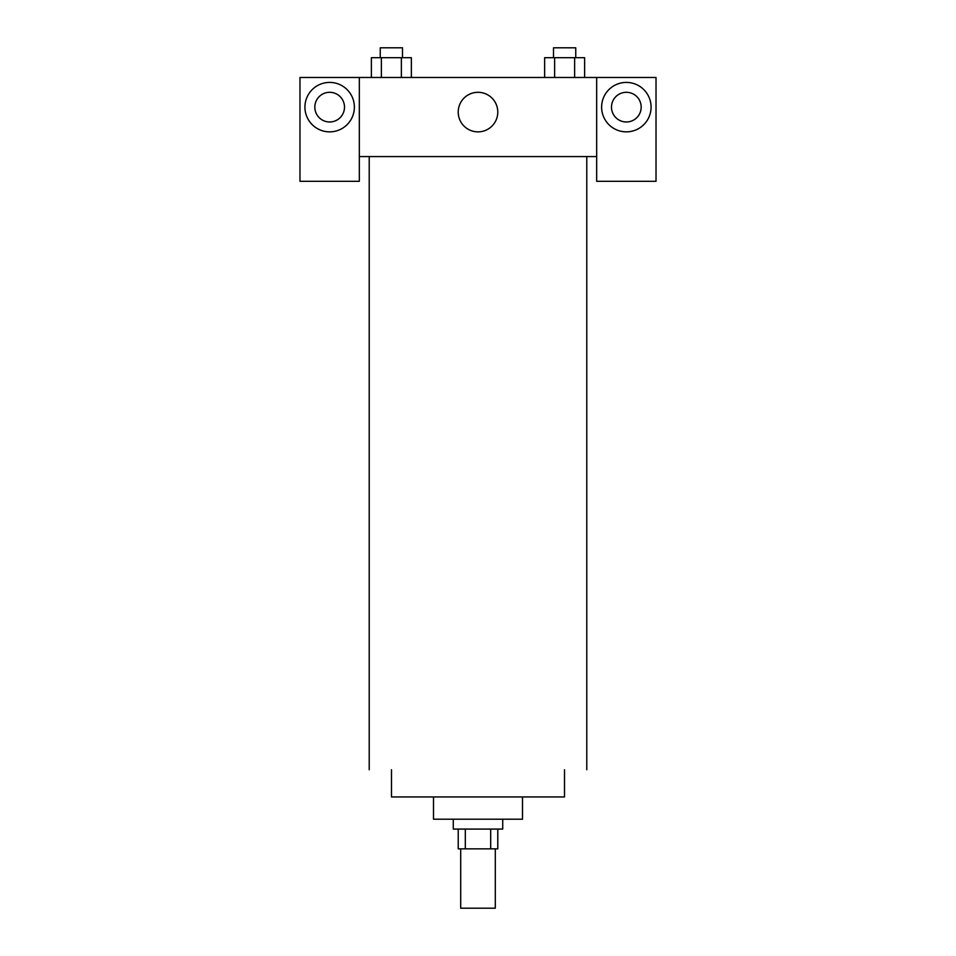 <?xml version="1.0" encoding="UTF-8"?>
<svg xmlns="http://www.w3.org/2000/svg" width="956" height="956" viewBox="0 0 956 956"><rect width="100%" height="100%" fill="white"/><g stroke="black" fill="none" stroke-linecap="round" stroke-linejoin="round"><path stroke-width="1.43" d="M460.696 848.856L460.696 908.2L495.304 908.2L495.304 848.856M490.691 829.079L490.691 848.856L458.223 848.856L458.223 829.079M490.691 848.856L497.777 848.856L497.777 829.079M502.725 819.196L502.725 829.079L453.275 829.079L453.275 819.196M465.309 829.079L465.309 848.856M522.502 796.946L522.502 819.196L433.498 819.196L433.498 796.946M564.518 769.747L564.518 796.946L391.482 796.946L391.482 769.747M586.781 156.581L586.781 769.747M596.675 156.581L596.675 181.305L656.019 181.305L656.019 77.472L596.675 77.472L596.675 156.581L359.325 156.581L359.325 181.305L299.981 181.305L299.981 77.472L359.325 77.472L359.325 156.581M344.495 107.144A14.83 14.83 0 0 1 329.653 121.974A14.83 14.83 0 0 1 314.823 107.144A14.83 14.83 0 0 1 329.653 92.302A14.83 14.83 0 0 1 344.495 107.144M329.653 131.856A24.725 24.725 0 0 1 308.238 94.775A24.725 24.725 0 0 1 351.067 94.775A24.725 24.725 0 0 1 329.653 131.856M641.177 107.144A14.83 14.83 0 0 1 618.926 119.99A14.83 14.83 0 0 1 618.926 94.286A14.83 14.83 0 0 1 641.177 107.144M626.347 131.856A24.725 24.725 0 0 1 604.933 94.775A24.725 24.725 0 0 1 647.762 94.775A24.725 24.725 0 0 1 626.347 131.856M596.675 77.472L359.325 77.472M458.223 112.079A19.777 19.777 0 0 1 487.895 94.955A19.777 19.777 0 0 1 487.895 129.215A19.777 19.777 0 0 1 458.223 112.079M584.618 77.472L584.618 57.695L544.645 57.695L544.645 77.472M574.628 57.695L574.628 77.472M554.635 57.695L554.635 77.472M553.512 57.695L553.512 47.8L575.751 47.8L575.751 57.695M411.355 77.472L411.355 57.695L371.382 57.695L371.382 77.472M401.365 57.695L401.365 77.472M381.372 57.695L381.372 77.472M380.249 57.695L380.249 47.8L402.488 47.8L402.488 57.695M369.219 156.581L369.219 769.747"/></g></svg>
